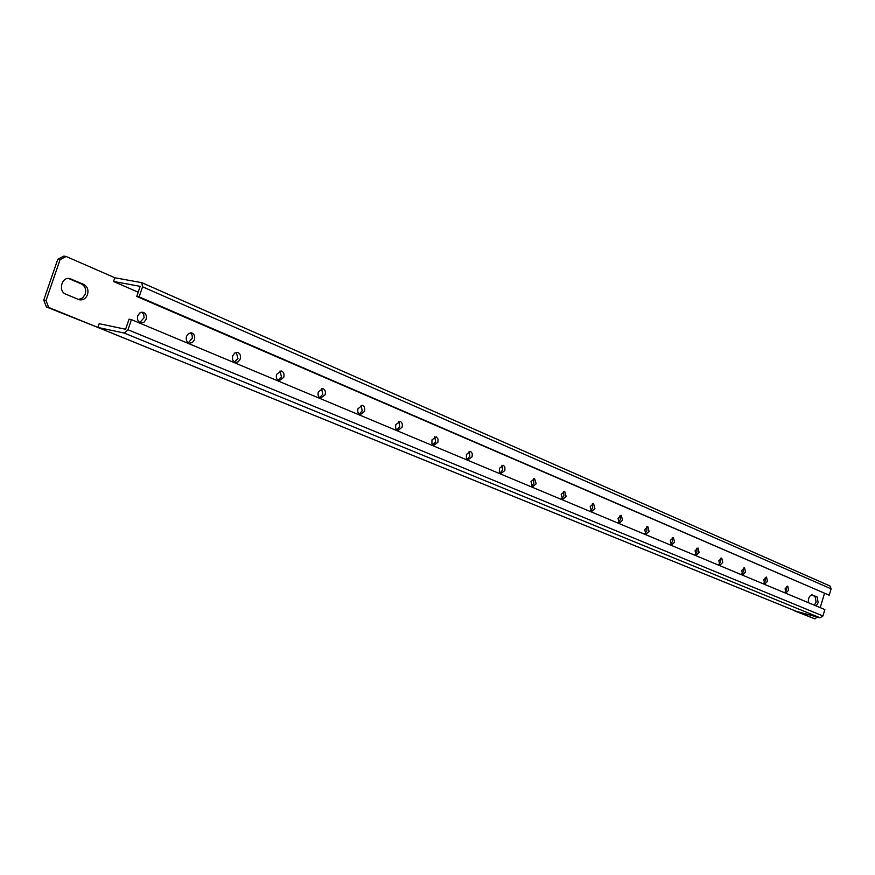 <?xml version="1.0" encoding="UTF-8"?>
<svg xmlns="http://www.w3.org/2000/svg" width="875" height="875" viewBox="0 0 875 875"><rect width="100%" height="100%" fill="white"/><g stroke="black" fill="none" stroke-linecap="round" stroke-linejoin="round"><path stroke-width="1.31" d="M786.559 586.436L786.538 589.695L785.094 592.025M785.116 588.766L787.752 586.108L788.616 590.242L785.98 592.911L785.116 588.766M765.33 577.391L765.362 580.77L763.842 583.166M763.82 579.786L766.533 577.084L767.452 581.317L764.739 584.019L763.82 579.786M743.334 568.028L743.4 571.517L741.803 573.967M741.737 570.478L744.538 567.744L745.511 572.064L742.711 574.798L741.737 570.478M720.519 558.305L720.617 561.914L718.944 564.43M718.845 560.82L721.722 558.053L722.75 562.472L719.873 565.239L718.845 560.82M696.828 548.22L696.981 551.961L695.22 554.531M695.067 550.802L698.031 547.991L699.125 552.508L696.161 555.319L695.067 550.802M672.23 537.742L672.427 541.614L670.578 544.25M670.37 540.389L673.433 537.534L674.592 542.161L671.53 545.016L670.37 540.389M646.647 526.859L646.909 530.863L644.962 533.564M644.7 529.561L647.85 526.673L649.086 531.409L645.925 534.297L644.7 529.561M620.047 515.539L620.364 519.673L618.308 522.441M617.991 518.295L621.25 515.375L622.562 520.22L619.303 523.152L617.991 518.295M592.342 503.748L592.725 508.025L590.57 510.858M590.188 506.57L593.545 503.606L594.934 508.572L591.566 511.547L590.188 506.57M563.467 491.466L563.938 495.895L561.663 498.783M561.203 494.353L564.681 491.345L566.158 496.442L562.68 499.45L561.203 494.353M533.367 478.658L533.914 483.241L531.519 486.194M530.983 481.611L534.57 478.548L536.156 483.787L532.547 486.85L530.983 481.611M501.933 465.281L502.578 470.039L500.062 473.058M499.428 468.311L503.475 465.314L504.919 467.119L504.831 470.586L500.773 473.572L499.341 471.767L499.428 468.311M469.098 451.325L469.831 456.247L467.195 459.331M466.463 454.409L470.662 451.369L472.303 453.688L472.106 456.783L467.895 459.812L466.386 457.953L466.463 454.409M434.755 436.712L435.608 441.82L432.819 444.97M431.977 439.863L436.33 436.789L438.069 439.173L437.883 442.356L433.519 445.43L431.922 443.516L431.977 439.863M398.792 421.422L399.766 426.716L396.834 429.931M395.872 424.637L400.006 421.389C402.084 422.253 402.762 424.211 402.062 427.252L397.917 430.489C395.85 429.625 395.172 427.678 395.872 424.637M361.102 405.398L362.217 410.889L359.133 414.17M358.028 408.68L362.316 405.387C364.503 406.273 365.236 408.286 364.514 411.414L360.216 414.717C358.039 413.82 357.306 411.808 358.028 408.68M321.562 388.587L322.82 394.297L319.572 397.644M318.325 391.934L322.766 388.587C325.084 389.517 325.872 391.584 325.128 394.811L320.666 398.158C318.358 397.228 317.581 395.161 318.325 391.934M280.022 370.934L281.444 376.863L278.02 380.275M276.598 374.347L281.225 370.945C283.675 371.908 284.517 374.041 283.752 377.366L279.114 380.767C276.686 379.805 275.844 377.661 276.598 374.347M236.316 352.363L237.934 358.52L234.314 362.009M232.717 355.841L234.686 353.052L237.519 352.384C240.122 353.38 241.03 355.589 240.242 359.023L238.273 361.812L235.43 362.48C232.838 361.473 231.941 359.264 232.717 355.841M190.291 332.795L192.062 335.005L192.38 338.155L188.3 342.77M186.495 336.35L188.53 333.517L191.483 332.839C194.25 333.867 195.234 336.164 194.436 339.697L192.391 342.541L189.416 343.219C186.67 342.18 185.697 339.883 186.495 336.35M141.739 312.178L143.697 314.453L144.08 317.756L139.781 322.481M137.736 315.798L139.847 312.911L142.931 312.222C145.873 313.294 146.934 315.667 146.114 319.331L144.003 322.219L140.897 322.908C137.977 321.825 136.927 319.452 137.736 315.798M85.214 294.175L82.578 298.014L78.564 299.491L79.691 299.83C83.3 300.223 85.914 298.484 87.511 294.613C88.692 289.898 87.434 286.486 83.727 284.386L81.43 283.948C85.138 286.048 86.395 289.461 85.214 294.175M808.347 602.678C808.106 598.139 809.386 595.547 812.208 594.912L817.173 597.013L815.128 596.477L816.091 602.142L814.352 605.194M817.173 597.013L818.136 602.689L816.156 605.948M78.564 299.491L65.68 294.109C57.947 291.353 61.677 276.609 69.628 278.523L83.727 284.386M794.5 610.586L815.008 618.909L816.998 616.963M820.192 607.633L824.469 593.523M113.542 281.488L138.195 292.206L113.542 281.488L114.811 277.747L66.161 256.484L60.069 259.678L46.036 300.53L48.672 307.431L97.88 327.436L46.397 306.961L43.75 300.07L46.036 300.53M99.17 323.673L97.88 327.436L124.305 333.08L127.991 329.766L131.425 319.648L129.041 319.167L125.617 329.263L99.302 323.728M68.458 278.425L81.43 283.948M794.434 610.827L815.008 618.909M60.069 259.678L57.772 259.284L43.75 300.07M57.772 259.284L63.864 256.091L66.161 256.484M815.128 596.477L811.464 594.912M97.781 327.414L796.294 611.319L820.083 617.794L124.305 333.08M114.811 277.747L141.783 282.669L142.57 286.814L139.147 296.887L136.763 296.439L829.205 595.219L831.13 588.853L830.036 585.998L141.783 282.669M113.564 281.466L140.164 286.344L136.763 296.439M48.672 307.431L46.397 306.961M139.147 296.887L829.205 595.219M131.425 319.648L824.862 609.58L822.927 615.956L820.083 617.794M796.502 611.384L97.902 327.436M142.57 286.814L831.13 588.853M822.927 615.956L127.991 329.766M70.886 278.906L68.589 278.48"/></g></svg>
